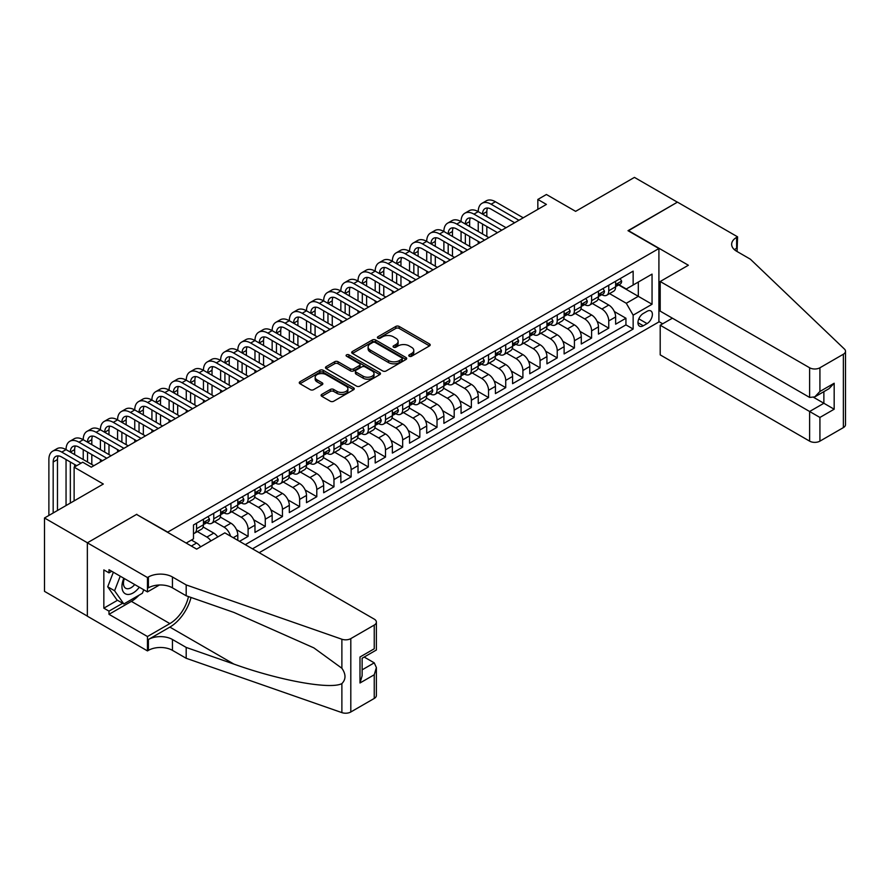 <?xml version="1.0" encoding="UTF-8"?>
<svg xmlns="http://www.w3.org/2000/svg" width="890" height="890" viewBox="0 0 890 890"><rect width="100%" height="100%" fill="white"/><g stroke="black" fill="none" stroke-linecap="round" stroke-linejoin="round"><path stroke-width="1.33" d="M409.244 356.245A1.669 0.968 0 0 0 411.603 356.245L429.514 345.899A2.381 1.379 0 0 0 430.215 344.931A2.381 1.379 0 0 0 429.514 343.952L399.176 326.441A2.381 1.379 0 0 0 395.805 326.441L377.894 336.776A1.669 0.968 0 0 0 377.405 337.455A1.669 0.968 0 0 0 377.894 338.144A1.669 0.968 0 0 0 380.253 338.144L382.567 336.798A7.632 4.405 0 0 1 393.358 336.798L395.883 338.267A7.632 4.405 0 0 1 398.119 341.382A7.632 4.405 0 0 1 395.883 344.497L393.569 345.832A1.669 0.968 0 0 0 393.08 346.51A1.669 0.968 0 0 0 393.569 347.189A1.669 0.968 0 0 0 395.928 347.189L398.242 345.854A7.632 4.405 0 0 1 409.033 345.854L411.569 347.311A7.632 4.405 0 0 1 413.794 350.426A7.632 4.405 0 0 1 411.569 353.541L409.244 354.876A1.669 0.968 0 0 0 408.755 355.566A1.669 0.968 0 0 0 409.244 356.245L409.244 354.876M321.791 394.37A2.381 1.379 0 0 0 321.101 395.349A2.381 1.379 0 0 0 321.791 396.317L330.312 401.234A2.381 1.379 0 0 0 333.683 401.234L353.575 389.753A2.381 1.379 0 0 0 354.276 388.774A2.381 1.379 0 0 0 353.575 387.806L323.226 370.284A2.381 1.379 0 0 0 319.855 370.284L299.963 381.766A2.381 1.379 0 0 0 299.262 382.745A2.381 1.379 0 0 0 299.963 383.712L310.254 389.653A2.381 1.379 0 0 0 313.625 389.653L322.136 384.736A2.381 1.379 0 0 0 322.836 383.768A2.381 1.379 0 0 0 322.136 382.789L317.029 379.841A6.375 3.682 0 0 1 315.171 377.238A6.375 3.682 0 0 1 319.098 373.845A6.375 3.682 0 0 1 326.051 374.634L346.032 386.171A6.375 3.682 0 0 1 347.901 388.774A6.375 3.682 0 0 1 343.963 392.178A6.375 3.682 0 0 1 337.01 391.378L333.683 389.453A2.381 1.379 0 0 0 330.312 389.453L321.791 394.37L321.791 396.317M136.815 514.565L167.732 532.12L658.912 248.533L627.995 230.688L677.379 202.175L634.437 177.388L575.619 211.353L546.416 194.498L537.838 199.449L546.416 204.411L91.303 467.172L82.714 462.21L74.126 467.172L74.126 500.881M136.815 514.264L87.431 542.778L44.5 517.991L103.318 484.026L74.126 467.172M382.733 370.963A2.381 1.379 0 0 0 386.104 370.963L405.996 359.482A2.381 1.379 0 0 0 406.697 358.503A2.381 1.379 0 0 0 405.996 357.535L375.658 340.013A2.381 1.379 0 0 0 372.287 340.013L352.396 351.494A2.381 1.379 0 0 0 351.695 352.473A2.381 1.379 0 0 0 352.396 353.441L382.733 370.963M347.245 356.601A1.669 0.968 0 0 1 348.936 356.846L348.936 354.854L379.785 372.665A2.381 1.379 0 0 1 380.486 373.644A2.381 1.379 0 0 1 379.785 374.612L359.894 386.104A2.381 1.379 0 0 1 356.523 386.104L326.174 368.582L334.696 363.699L334.696 361.718L326.174 366.636A2.381 1.379 0 0 0 325.484 367.603A2.381 1.379 0 0 0 326.174 368.582L326.174 366.636M334.696 363.699A2.381 1.379 0 0 1 338.067 363.699L338.067 361.718A2.381 1.379 0 0 0 334.696 361.718M338.067 361.718L350.371 368.827A2.381 1.379 0 0 0 353.742 368.827L359.393 365.568A2.381 1.379 0 0 0 360.083 364.589A2.381 1.379 0 0 0 359.393 363.621L346.577 356.223A1.669 0.968 0 0 1 346.088 355.544A1.669 0.968 0 0 1 347.122 354.643A1.669 0.968 0 0 1 348.936 354.854M87.353 616.102L44.5 591.361L44.5 517.991M239.51 541.343L248.099 536.381L236.484 529.672M231.712 511.75L241.235 517.246A9.712 5.607 60 0 1 248.099 529.138L254.974 525.178L254.974 532.42L265.276 526.468L253.661 519.76M248.889 501.838L258.411 507.333A9.712 5.607 60 0 1 265.276 519.226L272.151 515.266L272.151 522.497L282.453 516.545L270.838 509.848M266.065 491.914L275.577 497.41A9.712 5.607 60 0 1 282.453 509.314L289.317 505.342L289.317 512.584L299.63 506.632L288.015 499.924M283.231 482.002L292.754 487.498A9.712 5.607 60 0 1 299.63 499.401L306.494 495.43L306.494 502.672L316.796 496.72L305.181 490.012M300.408 472.089L309.931 477.585A9.712 5.607 60 0 1 316.796 489.478L323.671 485.517L323.671 492.749L333.973 486.808L322.358 480.099M317.585 462.166L327.108 467.662A9.712 5.607 60 0 1 333.973 479.565L340.848 475.594L340.848 482.836L351.149 476.884L339.535 470.187M334.762 452.253L344.274 457.749A9.712 5.607 60 0 1 351.149 469.653L358.014 465.681L358.014 472.924L368.327 466.972L356.712 460.264M351.928 442.341L361.451 447.837A9.712 5.607 60 0 1 368.327 459.73L375.191 455.769L375.191 463.011L385.492 457.06L373.878 450.351M369.105 432.429L378.628 437.925A9.712 5.607 60 0 1 385.492 449.817L392.368 445.857L392.368 453.088L402.669 447.136L391.055 440.439M386.282 422.505L395.805 428.001A9.712 5.607 60 0 1 402.669 439.905L409.545 435.933L409.545 443.176L419.846 437.224L408.232 430.515M403.459 412.593L412.971 418.089A9.712 5.607 60 0 1 419.846 429.992L426.711 426.021L426.711 433.263L437.023 427.311L425.409 420.603M420.625 402.68L430.148 408.176A9.712 5.607 60 0 1 437.023 420.069L443.888 416.108L443.888 423.34L454.189 417.399L442.575 410.691M437.802 392.757L447.325 398.253A9.712 5.607 60 0 1 454.189 410.157L461.065 406.185L461.065 413.427L471.366 407.475L459.752 400.778M454.979 382.845L464.502 388.34A9.712 5.607 60 0 1 471.366 400.244L478.242 396.272L478.242 403.515L488.543 397.563L476.929 390.855M472.156 372.932L481.668 378.428A9.712 5.607 60 0 1 488.543 390.321L495.418 386.36L495.418 393.603L505.72 387.651L494.106 380.942M489.333 363.02L498.845 368.516A9.712 5.607 60 0 1 505.72 380.408L512.584 376.448L512.584 383.679L522.897 377.738L511.272 371.03M506.499 353.096L516.022 358.592A9.712 5.607 60 0 1 522.897 370.496L529.761 366.524L529.761 373.767L540.063 367.815L528.449 361.106M523.676 343.184L533.199 348.68A9.712 5.607 60 0 1 540.063 360.584L546.938 356.612L546.938 363.854L557.24 357.902L545.626 351.194M540.853 333.272L550.376 338.767A9.712 5.607 60 0 1 557.24 350.66L564.115 346.7L564.115 353.931L574.417 347.99L562.803 341.282M558.03 323.348L567.542 328.844A9.712 5.607 60 0 1 574.417 340.748L581.281 336.776L581.281 344.018L591.594 338.067L579.98 331.369M575.196 313.436L584.719 318.932A9.712 5.607 60 0 1 591.594 330.835L598.458 326.864L598.458 334.106L608.76 328.154L608.76 320.912A9.712 5.607 -120 0 0 601.896 309.019L592.373 303.523M597.145 321.446L608.76 328.154M200.606 546.849A9.712 5.607 -120 0 0 196.579 543.022L191.428 540.052M217.772 536.937A9.712 5.607 -120 0 0 213.756 533.11L203.131 526.98M210.908 540.898A9.712 5.607 60 0 0 206.881 537.071L197.369 531.575M237.797 540.341L237.797 535.09A9.712 5.607 -120 0 0 230.933 523.198L220.308 517.057M230.521 536.147A9.712 5.607 60 0 0 224.058 527.158L214.535 521.662M254.974 525.178A9.712 5.607 -120 0 0 248.099 513.274L237.485 507.144M272.151 515.266A9.712 5.607 -120 0 0 265.276 503.362L254.651 497.232M289.317 505.342A9.712 5.607 -120 0 0 282.453 493.449L271.828 487.32M306.494 495.43A9.712 5.607 -120 0 0 299.63 483.526L289.005 477.396M323.671 485.517A9.712 5.607 -120 0 0 316.796 473.614L306.182 467.484M340.848 475.594A9.712 5.607 -120 0 0 333.973 463.701L323.348 457.571M358.014 465.681A9.712 5.607 -120 0 0 351.149 453.789L340.525 447.648M375.191 455.769A9.712 5.607 -120 0 0 368.327 443.865L357.702 437.735M392.368 445.857A9.712 5.607 -120 0 0 385.492 433.953L374.879 427.823M409.545 435.933A9.712 5.607 -120 0 0 402.669 424.041L392.045 417.911M426.711 426.021A9.712 5.607 -120 0 0 419.846 414.117L409.222 407.987M443.888 416.108A9.712 5.607 -120 0 0 437.023 404.205L426.399 398.075M461.065 406.185A9.712 5.607 -120 0 0 454.189 394.292L443.576 388.162M478.242 396.272A9.712 5.607 -120 0 0 471.366 384.38L460.753 378.239M495.418 386.36A9.712 5.607 -120 0 0 488.543 374.456L477.919 368.327M512.584 376.448A9.712 5.607 -120 0 0 505.72 364.544L495.096 358.414M529.761 366.524A9.712 5.607 -120 0 0 522.897 354.632L512.273 348.502M546.938 356.612A9.712 5.607 -120 0 0 540.063 344.719L529.45 338.578M564.115 346.7A9.712 5.607 -120 0 0 557.24 334.796L546.616 328.666M581.281 336.776A9.712 5.607 -120 0 0 574.417 324.883L563.793 318.753M598.458 326.864A9.712 5.607 -120 0 0 591.594 314.971L580.97 308.83M647.063 311.3L643.281 313.48A7.532 4.35 120 0 0 638.364 320.111A7.532 4.35 120 0 0 639.521 326.152A7.532 4.35 120 0 0 643.281 325.773L647.063 323.593A7.532 4.35 120 0 0 651.981 316.962A7.532 4.35 120 0 0 650.824 310.922A7.532 4.35 120 0 0 647.063 311.3M259.179 552.69L658.912 321.913L658.912 248.533M252.482 548.83L633.146 329.044L633.146 315.16L626.282 303.268L609.55 293.611M186.188 543.078L193.486 538.862L193.486 524.978L633.146 271.139L633.146 285.022L652.047 274.12L652.047 304.258L633.146 315.16M206.792 522.741L206.881 522.797A9.712 5.607 60 0 0 211.742 523.276L218.606 519.315A9.712 5.607 -120 0 0 220.62 514.865L220.62 509.314M223.969 512.829L224.058 512.885A9.712 5.607 60 0 0 228.919 513.363L235.783 509.392A9.712 5.607 -120 0 0 237.797 504.953L237.797 499.39M241.145 502.917L241.235 502.961A9.712 5.607 60 0 0 246.085 503.451L252.96 499.479A9.712 5.607 -120 0 0 254.974 495.029L254.974 489.478M258.311 492.993L258.411 493.049A9.712 5.607 60 0 0 263.262 493.527L270.137 489.567A9.712 5.607 -120 0 0 272.151 485.117L272.151 479.565M275.488 483.081L275.577 483.137A9.712 5.607 60 0 0 280.439 483.615L287.303 479.654A9.712 5.607 -120 0 0 289.317 475.204L289.317 469.653M292.665 473.168L292.754 473.224A9.712 5.607 60 0 0 297.616 473.703L304.48 469.731A9.712 5.607 -120 0 0 306.494 465.281L306.494 459.73M309.842 463.256L309.931 463.301A9.712 5.607 60 0 0 314.793 463.779L321.657 459.819A9.712 5.607 -120 0 0 323.671 455.368L323.671 449.817M327.019 453.333L327.108 453.388A9.712 5.607 60 0 0 331.959 453.867L338.834 449.906A9.712 5.607 -120 0 0 340.848 445.456L340.848 439.905M344.185 443.42L344.274 443.476A9.712 5.607 60 0 0 349.136 443.954L356.011 439.983A9.712 5.607 -120 0 0 358.014 435.544L358.014 429.992M361.362 433.508L361.451 433.552A9.712 5.607 60 0 0 366.313 434.042L373.177 430.07A9.712 5.607 -120 0 0 375.191 425.62L375.191 420.069M378.539 423.584L378.628 423.64A9.712 5.607 60 0 0 383.49 424.118L390.354 420.158A9.712 5.607 -120 0 0 392.368 415.708L392.368 410.157M395.716 413.672L395.805 413.728A9.712 5.607 60 0 0 400.656 414.206L407.531 410.245A9.712 5.607 -120 0 0 409.545 405.796L409.545 400.244M412.882 403.76L412.971 403.815A9.712 5.607 60 0 0 417.833 404.294L424.708 400.322A9.712 5.607 -120 0 0 426.711 395.883L426.711 390.321M430.059 393.847L430.148 393.892A9.712 5.607 60 0 0 435.01 394.381L441.874 390.41A9.712 5.607 -120 0 0 443.888 385.96L443.888 380.408M447.236 383.924L447.325 383.979A9.712 5.607 60 0 0 452.187 384.458L459.051 380.497A9.712 5.607 -120 0 0 461.065 376.047L461.065 370.496M464.413 374.011L464.502 374.067A9.712 5.607 60 0 0 469.353 374.545L476.228 370.574A9.712 5.607 -120 0 0 478.242 366.135L478.242 360.584M481.579 364.099L481.668 364.144A9.712 5.607 60 0 0 486.53 364.633L493.405 360.661A9.712 5.607 -120 0 0 495.418 356.211L495.418 350.66M498.756 354.176L498.845 354.231A9.712 5.607 60 0 0 503.707 354.709L510.571 350.749A9.712 5.607 -120 0 0 512.584 346.299L512.584 340.748M515.933 344.263L516.022 344.319A9.712 5.607 60 0 0 520.884 344.797L527.748 340.837A9.712 5.607 -120 0 0 529.761 336.387L529.761 330.835M533.11 334.351L533.199 334.406A9.712 5.607 60 0 0 538.049 334.885L544.925 330.913A9.712 5.607 -120 0 0 546.938 326.474L546.938 320.912M550.276 324.438L550.376 324.483A9.712 5.607 60 0 0 555.226 324.972L562.102 321.001A9.712 5.607 -120 0 0 564.115 316.551L564.115 310.999M567.453 314.515L567.542 314.57A9.712 5.607 60 0 0 572.404 315.049L579.268 311.088A9.712 5.607 -120 0 0 581.281 306.638L581.281 301.087M584.63 304.603L584.719 304.658A9.712 5.607 60 0 0 589.581 305.136L596.445 301.165A9.712 5.607 -120 0 0 598.458 296.726L598.458 291.175M245.273 544.658L625.937 324.883L625.937 318.242L615.635 324.194L615.635 316.951A9.712 5.607 -120 0 0 608.76 305.048L598.147 298.918M601.807 294.69L601.896 294.735A9.712 5.607 -120 0 0 606.746 295.224A9.712 5.607 -120 0 0 608.76 290.774L608.76 285.223M606.746 295.224L613.622 291.252A9.712 5.607 -120 0 0 615.635 286.803L615.635 281.251M196.579 523.198L196.579 528.749A9.712 5.607 60 0 1 194.565 533.188A9.712 5.607 60 0 1 193.486 533.588M194.565 533.188L201.44 529.227A9.712 5.607 -120 0 0 203.454 524.777L203.454 519.226M213.756 513.274L213.756 518.826A9.712 5.607 60 0 1 211.742 523.276M230.933 503.362L230.933 508.913A9.712 5.607 60 0 1 228.919 513.363M248.099 493.449L248.099 499.001A9.712 5.607 60 0 1 246.085 503.451M265.276 483.526L265.276 489.088A9.712 5.607 60 0 1 263.262 493.527M282.453 473.614L282.453 479.165A9.712 5.607 60 0 1 280.439 483.615M299.63 463.701L299.63 469.253A9.712 5.607 60 0 1 297.616 473.703M316.796 453.789L316.796 459.34A9.712 5.607 60 0 1 314.793 463.779M333.973 443.865L333.973 449.417A9.712 5.607 60 0 1 331.959 453.867M351.149 433.953L351.149 439.504A9.712 5.607 60 0 1 349.136 443.954M368.327 424.041L368.327 429.592A9.712 5.607 60 0 1 366.313 434.042M385.492 414.117L385.492 419.68A9.712 5.607 60 0 1 383.49 424.118M402.669 404.205L402.669 409.756A9.712 5.607 60 0 1 400.656 414.206M419.846 394.292L419.846 399.844A9.712 5.607 60 0 1 417.833 404.294M437.023 384.38L437.023 389.931A9.712 5.607 60 0 1 435.01 394.381M454.189 374.456L454.189 380.008A9.712 5.607 60 0 1 452.187 384.458M471.366 364.544L471.366 370.095A9.712 5.607 60 0 1 469.353 374.545M488.543 354.632L488.543 360.183A9.712 5.607 60 0 1 486.53 364.633M505.72 344.708L505.72 350.271A9.712 5.607 60 0 1 503.707 354.709M522.897 334.796L522.897 340.347A9.712 5.607 60 0 1 520.884 344.797M540.063 324.883L540.063 330.435A9.712 5.607 60 0 1 538.049 334.885M557.24 314.971L557.24 320.522A9.712 5.607 60 0 1 555.226 324.972M574.417 305.048L574.417 310.599A9.712 5.607 60 0 1 572.404 315.049M591.594 295.135L591.594 300.686A9.712 5.607 60 0 1 589.581 305.136M591.594 330.835L591.594 338.067M574.417 340.748L574.417 347.99M557.24 350.66L557.24 357.902M540.063 360.584L540.063 367.815M522.897 370.496L522.897 377.738M505.72 380.408L505.72 387.651M488.543 390.321L488.543 397.563M471.366 400.244L471.366 407.475M454.189 410.157L454.189 417.399M437.023 420.069L437.023 427.311M419.846 429.992L419.846 437.224M402.669 439.905L402.669 447.136M385.492 449.817L385.492 457.06M368.327 459.73L368.327 466.972M351.149 469.653L351.149 476.884M333.973 479.565L333.973 486.808M316.796 489.478L316.796 496.72M299.63 499.401L299.63 506.632M282.453 509.314L282.453 516.545M265.276 519.226L265.276 526.468M248.099 529.138L248.099 536.381M626.282 303.268L638.308 296.326L638.308 282.052L652.047 274.12M618.639 284.967L652.047 304.258M618.984 284.767L626.282 288.983L633.146 285.022M537.838 199.449L537.838 209.361M614.323 311.533L625.937 318.242M625.937 324.883L633.146 329.044M409.912 356.478L411.569 355.522A7.632 4.405 0 0 0 413.794 352.407L413.794 350.426M398.119 341.382L398.119 343.362A7.632 4.405 0 0 1 395.883 346.477L394.237 347.423M429.481 345.921L399.176 328.421A2.381 1.379 0 0 0 395.805 328.421L378.561 338.378M405.974 359.493L375.658 341.994A2.381 1.379 0 0 0 372.287 341.994L352.429 353.464M401.791 359.193A1.669 0.968 0 0 0 402.28 358.503A1.669 0.968 0 0 0 401.791 357.825L375.146 342.45A1.669 0.968 0 0 0 372.788 342.45L370.351 343.863A7.632 4.405 0 0 0 368.115 346.978A7.632 4.405 0 0 0 370.351 350.093L388.552 360.595A7.632 4.405 0 0 0 399.343 360.595L401.791 359.193L401.791 361.173A1.669 0.968 0 0 0 402.28 360.495L402.28 358.503M368.115 346.978L368.115 348.958A7.632 4.405 0 0 0 370.351 352.073L370.351 350.093M401.791 361.173L399.343 362.586A7.632 4.405 0 0 1 388.552 362.586L370.351 352.073M338.067 363.699L350.371 370.807A2.381 1.379 0 0 0 353.742 370.807L359.393 367.548A2.381 1.379 0 0 0 360.083 366.569L360.083 364.589M348.936 356.846L379.752 374.634M363.142 376.192A6.375 3.682 0 0 0 370.095 376.993A6.375 3.682 0 0 0 374.022 373.589A6.375 3.682 0 0 0 372.154 370.985L365.123 366.925A2.381 1.379 0 0 0 361.752 366.925L356.1 370.184A2.381 1.379 0 0 0 355.399 371.163A2.381 1.379 0 0 0 356.1 372.131L363.142 376.192L363.142 378.183A6.375 3.682 0 0 0 370.095 378.973A6.375 3.682 0 0 0 374.022 375.58L374.022 373.589M355.399 371.163L355.399 373.144A2.381 1.379 0 0 0 356.1 374.111L356.1 372.131M363.142 378.183L356.1 374.111M347.901 388.774L347.901 390.755A6.375 3.682 0 0 1 343.963 394.159A6.375 3.682 0 0 1 337.01 393.358L333.683 391.444A2.381 1.379 0 0 0 330.312 391.444L321.824 396.339M315.171 377.238L315.171 379.229A6.375 3.682 0 0 0 317.029 381.832L317.029 379.841M322.136 382.789L322.136 384.736L317.029 381.832M353.575 387.806L353.575 389.753L323.226 372.265A2.381 1.379 0 0 0 319.855 372.265L299.997 383.735M620.185 278.626L621.643 281.151A6.441 3.716 60 0 1 620.308 283.999L617.048 285.89A6.441 3.716 -120 0 0 618.172 284.399L618.038 283.832M48.883 515.455L48.883 459.54A18.212 10.513 60 0 1 52.655 451.197L56.949 448.716A18.212 10.513 60 0 1 66.049 449.617A18.212 10.513 60 0 1 69.832 441.284L74.115 438.803A18.212 10.513 60 0 1 83.226 439.705A18.212 10.513 60 0 1 86.998 431.361L91.292 428.891A18.212 10.513 60 0 1 100.403 429.792A18.212 10.513 60 0 1 104.175 421.448L108.469 418.968A18.212 10.513 60 0 1 117.58 419.869A18.212 10.513 60 0 1 121.352 411.536L125.646 409.055A18.212 10.513 60 0 1 134.746 409.956A18.212 10.513 60 0 1 138.529 401.624L142.823 399.143A18.212 10.513 60 0 1 151.923 400.044A18.212 10.513 60 0 1 155.694 391.7L159.989 389.219A18.212 10.513 60 0 1 169.1 390.132A18.212 10.513 60 0 1 172.871 381.788L177.166 379.307A18.212 10.513 60 0 1 186.277 380.208A18.212 10.513 60 0 1 190.048 371.875L194.343 369.395A18.212 10.513 60 0 1 203.454 370.296A18.212 10.513 60 0 1 207.225 361.952L211.52 359.482A18.212 10.513 60 0 1 220.62 360.383A18.212 10.513 60 0 1 224.391 352.04L228.686 349.559A18.212 10.513 60 0 1 237.797 350.46A18.212 10.513 60 0 1 241.568 342.127L245.863 339.646A18.212 10.513 60 0 1 254.974 340.547A18.212 10.513 60 0 1 258.745 332.215L263.04 329.734A18.212 10.513 60 0 1 272.151 330.635A18.212 10.513 60 0 1 275.922 322.291L280.216 319.81A18.212 10.513 60 0 1 289.317 320.723A18.212 10.513 60 0 1 293.088 312.379L297.382 309.898A18.212 10.513 60 0 1 306.494 310.799A18.212 10.513 60 0 1 310.265 302.466L314.559 299.986A18.212 10.513 60 0 1 323.671 300.887A18.212 10.513 60 0 1 327.442 292.543L331.736 290.073A18.212 10.513 60 0 1 340.848 290.974A18.212 10.513 60 0 1 344.619 282.631L348.913 280.15A18.212 10.513 60 0 1 358.014 281.051A18.212 10.513 60 0 1 361.796 272.718L366.079 270.237A18.212 10.513 60 0 1 375.191 271.139A18.212 10.513 60 0 1 378.962 262.806L383.256 260.325A18.212 10.513 60 0 1 392.368 261.226A18.212 10.513 60 0 1 396.139 252.882L400.433 250.402A18.212 10.513 60 0 1 409.545 251.314A18.212 10.513 60 0 1 413.316 242.97L417.61 240.489A18.212 10.513 60 0 1 426.711 241.39A18.212 10.513 60 0 1 430.493 233.058L434.787 230.577A18.212 10.513 60 0 1 443.888 231.478A18.212 10.513 60 0 1 447.659 223.134L451.953 220.664A18.212 10.513 60 0 1 461.065 221.566A18.212 10.513 60 0 1 464.836 213.222L469.13 210.741A18.212 10.513 60 0 1 478.242 211.642A18.212 10.513 60 0 1 482.013 203.309L486.307 200.829A18.212 10.513 60 0 1 495.418 201.73L523.231 217.794M482.013 203.309A18.212 10.513 60 0 1 491.124 204.211L518.937 220.275M615.847 286.191L615.869 286.191A6.441 3.716 -120 0 0 617.048 285.89M617.337 283.921L618.172 284.399C617.76 283.432 617.082 283.832 616.114 285.59A6.441 3.716 60 0 1 615.635 286.513M514.654 222.756L491.124 209.172A12.149 7.009 -120 0 0 485.05 208.571A12.149 7.009 -120 0 0 482.536 214.123L486.83 211.642L486.83 216.604M487.587 208.004A12.149 7.009 -120 0 0 486.83 211.642M482.536 224.046L482.536 233.959M486.83 226.516L486.83 236.44M478.242 243.771L478.242 241.39M478.242 231.478L478.242 221.566M123.832 578.266A15.786 9.111 120 0 0 127.537 594.442A15.786 9.111 120 0 0 139.318 587.2M124.366 578.578A10.814 6.241 120 0 0 125.679 588.245A10.814 6.241 120 0 0 127.27 588.735A10.814 6.241 120 0 0 134.724 584.552M143.746 589.759L142.389 593.252L123.843 603.954L116.979 599.982L107.712 586.799L113.364 572.226M123.843 603.954L114.576 590.76L120.228 576.186M107.712 586.799L114.576 590.76M672.395 318.186L660.202 325.228L660.202 354.876L809.622 441.14L809.622 411.492L823.873 403.27L823.873 391.645M660.202 325.228L819.924 417.443L819.924 441.14L843.364 427.612L843.364 354.231A7.287 4.205 0 0 0 845.5 351.261A7.287 4.205 0 0 0 844.454 349.08L750.37 259.19L736.631 251.258A16.999 9.812 180 0 1 731.647 244.316A16.999 9.812 180 0 1 736.631 237.374L737.576 236.829L677.457 202.13L628.262 230.833M628.262 230.532L688.37 265.242L660.202 281.507L809.622 367.77A7.287 4.205 0 0 0 819.924 367.77L843.364 354.231M737.576 236.829L737.053 251.503M658.912 321.613L662.694 323.793M660.202 281.507L660.202 311.144L809.622 397.418L809.622 367.77M845.5 351.261L845.5 424.63A7.287 4.205 180 0 1 843.364 427.612M819.924 441.14A7.287 4.205 180 0 1 809.622 441.14M734.484 249.745A16.999 9.812 180 0 1 736.631 248.232L736.631 237.374M813.738 397.418L834.175 409.211L819.924 417.443M819.924 367.77L819.924 391.466L814.773 396.907L809.622 397.418M819.924 391.466L834.175 383.234L829.024 388.674L814.773 396.907M224.836 532.865L374.245 619.129A7.287 4.205 -0 0 1 376.381 622.099A7.287 4.205 -0 0 1 374.245 625.069L350.805 638.608L350.805 711.989A7.287 4.205 180 0 1 341.882 712.612L186.188 658.289L172.449 650.356A16.999 9.812 -0 0 0 148.407 650.356L147.462 650.902L87.353 616.203L87.353 542.822L136.559 514.42L196.668 549.119L224.836 532.865M186.188 658.289L186.188 647.431L233.925 664.096C279.56 680.539 330.535 689.75 341.882 683.598C346.021 679.359 346.021 674.242 341.882 668.256L313.87 647.887L233.925 612.431L186.188 595.777L172.449 587.845A16.999 9.812 -0 0 0 148.407 587.845L148.407 576.987L147.462 577.532L87.353 542.822M186.188 595.777L186.188 584.919L172.449 576.987A16.999 9.812 -0 0 0 148.407 576.987M233.925 664.096L169.868 627.105L148.407 639.498A16.999 9.812 -0 0 1 172.449 639.498L186.188 647.431M374.245 698.45L374.245 674.754L376.381 667.567L376.381 695.479A7.287 4.205 180 0 1 374.245 698.45L350.805 711.989M341.882 668.256L341.882 639.231L186.188 584.919M138.974 595.221A27.323 15.775 -60 0 1 131.397 601.373L108.992 614.323L108.992 611.141L122.642 603.264M111.74 571.28L108.992 572.871L103.841 569.9L103.841 608.17L108.992 611.141M108.992 572.871L108.992 569.7L147.462 591.906L147.462 577.532M147.462 650.902L147.462 636.528L169.868 623.59A27.323 15.775 120 0 0 188.469 596.567M108.992 614.323L147.462 636.528M364.188 657.043L374.245 662.85L376.381 667.567M169.868 627.105A31.64 18.267 120 0 0 191.027 597.468M159.455 584.986L147.462 591.906M341.882 639.231A7.287 4.205 -0 0 0 350.805 638.608M103.841 608.17L117.491 600.283M374.245 674.754L359.994 682.986L362.13 675.799L362.13 658.233L376.381 650L376.381 622.099M359.994 682.986L359.994 656.998C362.775 658.611 362.775 658.611 359.994 656.998L374.245 648.777C377.026 650.379 377.026 650.379 374.245 648.777L374.245 625.069M603.008 288.538L604.466 291.075A6.441 3.716 60 0 1 603.142 293.923L599.871 295.803A6.441 3.716 -120 0 0 600.995 294.323L600.861 293.745M464.836 213.222A18.212 10.513 60 0 1 473.947 214.123L478.242 211.642L506.065 227.707M473.947 214.123L501.771 230.187M598.67 296.103L598.703 296.103A6.441 3.716 -120 0 0 599.871 295.803M600.16 293.845L600.995 294.323C600.594 293.355 599.904 293.745 598.937 295.513A6.441 3.716 60 0 1 598.458 296.426M497.477 232.668L473.947 219.085A12.149 7.009 -120 0 0 467.873 218.484A12.149 7.009 -120 0 0 465.359 224.046L469.653 221.566L469.653 226.516M470.409 217.917A12.149 7.009 -120 0 0 469.653 221.566M465.359 233.959L465.359 243.871M469.653 236.44L469.653 246.352M461.065 253.683L461.065 251.314M461.065 241.39L461.065 231.478M585.831 298.462L587.3 300.987A6.441 3.716 60 0 1 585.965 303.835L582.705 305.715A6.441 3.716 -120 0 0 583.818 304.235L583.684 303.668M447.659 223.134A18.212 10.513 60 0 1 456.77 224.046L461.065 221.566L488.888 237.63M456.77 224.046L484.594 240.1M581.504 306.015L581.526 306.015A6.441 3.716 -120 0 0 582.705 305.715M582.995 303.757L583.818 304.235C583.417 303.268 582.727 303.657 581.76 305.426A6.441 3.716 60 0 1 581.281 306.338M480.3 242.581L456.77 228.997A12.149 7.009 -120 0 0 450.696 228.396A12.149 7.009 -120 0 0 448.182 233.959L452.476 231.478L452.476 236.44M453.233 227.84A12.149 7.009 -120 0 0 452.476 231.478M448.182 243.871L448.182 253.784M452.476 246.352L452.476 256.264M443.888 263.607L443.888 261.226M443.888 251.314L443.888 241.39M568.666 308.374L570.123 310.899A6.441 3.716 60 0 1 568.788 313.747L565.528 315.627A6.441 3.716 -120 0 0 566.641 314.148L566.507 313.58M430.493 233.058A18.212 10.513 60 0 1 439.593 233.959L443.888 231.478L471.711 247.542M439.593 233.959L467.417 250.023M564.327 315.939L564.349 315.939A6.441 3.716 -120 0 0 565.528 315.627M565.817 313.669L566.641 314.148C566.24 313.18 565.551 313.58 564.583 315.338A6.441 3.716 60 0 1 564.115 316.261M463.123 252.504L439.593 238.909A12.149 7.009 -120 0 0 433.519 238.309A12.149 7.009 -120 0 0 431.005 243.871L435.299 241.39L435.299 246.352M436.067 237.752A12.149 7.009 -120 0 0 435.299 241.39M431.005 253.784L431.005 263.707M435.299 256.264L435.299 266.188M426.711 273.519L426.711 271.139M426.711 261.226L426.711 251.314M551.489 318.286L552.946 320.812A6.441 3.716 60 0 1 551.611 323.66L548.351 325.551A6.441 3.716 -120 0 0 549.475 324.071L549.341 323.493M413.316 242.97A18.212 10.513 60 0 1 422.427 243.871L426.711 241.39L454.534 257.455M422.427 243.871L450.24 259.936M547.15 325.851L547.172 325.851A6.441 3.716 -120 0 0 548.351 325.551M548.641 323.582L549.475 324.071C549.063 323.092 548.385 323.493 547.406 325.251A6.441 3.716 60 0 1 546.938 326.174M445.946 262.416L422.427 248.833A12.149 7.009 -120 0 0 416.353 248.232A12.149 7.009 -120 0 0 413.839 253.784L418.133 251.314L418.133 256.264M418.89 247.665A12.149 7.009 -120 0 0 418.133 251.314M413.839 263.707L413.839 273.619M418.133 266.188L418.133 276.1M409.545 283.432L409.545 281.051M409.545 271.139L409.545 261.226M534.312 328.199L535.769 330.735A6.441 3.716 60 0 1 534.445 333.583L531.174 335.463A6.441 3.716 -120 0 0 532.298 333.984L532.164 333.405M396.139 252.882A18.212 10.513 60 0 1 405.25 253.784L409.545 251.314L437.368 267.367M405.25 253.784L433.074 269.848M529.973 335.764L530.006 335.764A6.441 3.716 -120 0 0 531.174 335.463M531.464 333.505L532.298 333.984C531.897 333.016 531.208 333.405 530.24 335.174A6.441 3.716 60 0 1 529.761 336.086M428.78 272.329L405.25 258.745A12.149 7.009 -120 0 0 399.176 258.144A12.149 7.009 -120 0 0 396.662 263.707L400.956 261.226L400.956 266.188M401.713 257.588A12.149 7.009 -120 0 0 400.956 261.226M396.662 273.619L396.662 283.532M400.956 276.1L400.956 286.013M392.368 293.355L392.368 290.974M392.368 281.051L392.368 271.139M517.135 338.122L518.603 340.647A6.441 3.716 60 0 1 517.268 343.495L513.997 345.376A6.441 3.716 -120 0 0 515.121 343.896L514.987 343.329M378.962 262.806A18.212 10.513 60 0 1 388.073 263.707L392.368 261.226L420.191 277.291M388.073 263.707L415.897 279.772M512.807 345.676L512.829 345.676A6.441 3.716 -120 0 0 513.997 345.376M514.287 343.418L515.121 343.896C514.72 342.928 514.031 343.329 513.063 345.086A6.441 3.716 60 0 1 512.584 345.999M411.603 282.241L388.073 268.658A12.149 7.009 -120 0 0 381.999 268.057A12.149 7.009 -120 0 0 379.485 273.619L383.779 271.139L383.779 276.1M384.536 267.501A12.149 7.009 -120 0 0 383.779 271.139M379.485 283.532L379.485 293.455M383.779 286.013L383.779 295.925M375.191 303.268L375.191 300.887M375.191 290.974L375.191 281.051M499.969 348.034L501.426 350.56A6.441 3.716 60 0 1 500.091 353.408L496.831 355.299A6.441 3.716 -120 0 0 497.944 353.808L497.81 353.241M361.796 272.718A18.212 10.513 60 0 1 370.896 273.619L375.191 271.139L403.014 287.203M370.896 273.619L398.72 289.684M495.63 355.599L495.652 355.599A6.441 3.716 -120 0 0 496.831 355.299M497.121 353.33L497.944 353.808C497.543 352.841 496.854 353.241 495.886 354.999A6.441 3.716 60 0 1 495.418 355.922M394.426 292.165L370.896 278.581A12.149 7.009 -120 0 0 364.822 277.98A12.149 7.009 -120 0 0 362.308 283.532L366.602 281.051L366.602 286.013M367.37 277.413A12.149 7.009 -120 0 0 366.602 281.051M362.308 293.455L362.308 303.368M366.602 295.925L366.602 305.849M358.014 313.18L358.014 310.799M358.014 300.887L358.014 290.974M482.792 357.947L484.249 360.483A6.441 3.716 60 0 1 482.914 363.331L479.654 365.212A6.441 3.716 -120 0 0 480.778 363.732L480.633 363.153M344.619 282.631A18.212 10.513 60 0 1 353.719 283.532L358.014 281.051L385.837 297.115M353.719 283.532L381.543 299.596M478.453 365.512L478.475 365.512A6.441 3.716 -120 0 0 479.654 365.212M479.944 363.253L480.778 363.732C480.366 362.753 479.688 363.153 478.709 364.922A6.441 3.716 60 0 1 478.242 365.834M377.249 302.077L353.719 288.493A12.149 7.009 -120 0 0 347.656 287.893A12.149 7.009 -120 0 0 345.142 293.455L349.436 290.974L349.436 295.925M350.193 287.325A12.149 7.009 -120 0 0 349.436 290.974M345.142 303.368L345.142 313.28M349.436 305.849L349.436 315.761M340.848 323.092L340.848 320.723M340.848 310.799L340.848 300.887M465.615 367.87L467.072 370.396A6.441 3.716 60 0 1 465.737 373.244L462.477 375.124A6.441 3.716 -120 0 0 463.601 373.644L463.468 373.077M327.442 292.543A18.212 10.513 60 0 1 336.553 293.455L340.848 290.974L368.671 307.039M336.553 293.455L364.377 309.509M461.276 375.424L461.309 375.424A6.441 3.716 -120 0 0 462.477 375.124M462.767 373.166L463.601 373.644C463.201 372.676 462.511 373.066 461.543 374.835A6.441 3.716 60 0 1 461.065 375.747M360.083 311.99L336.553 298.406A12.149 7.009 -120 0 0 330.479 297.805A12.149 7.009 -120 0 0 327.965 303.368L332.259 300.887L332.259 305.849M333.016 297.249A12.149 7.009 -120 0 0 332.259 300.887M327.965 313.28L327.965 323.192M332.259 315.761L332.259 325.673M323.671 333.016L323.671 330.635M323.671 320.723L323.671 310.799M448.438 377.783L449.895 380.308A6.441 3.716 60 0 1 448.571 383.156L445.3 385.036A6.441 3.716 -120 0 0 446.424 383.557L446.291 382.989M310.265 302.466A18.212 10.513 60 0 1 319.377 303.368L323.671 300.887L351.494 316.951M319.377 303.368L347.2 319.432M444.11 385.348L444.132 385.348A6.441 3.716 -120 0 0 445.3 385.036M445.59 383.078L446.424 383.557C446.024 382.589 445.334 382.989 444.366 384.747A6.441 3.716 60 0 1 443.888 385.659M342.906 321.913L319.377 308.318A12.149 7.009 -120 0 0 313.302 307.718A12.149 7.009 -120 0 0 310.788 313.28L315.082 310.799L315.082 315.761M315.839 307.161A12.149 7.009 -120 0 0 315.082 310.799M310.788 323.192L310.788 333.116M315.082 325.673L315.082 335.586M306.494 342.928L306.494 340.547M306.494 330.635L306.494 320.723M431.272 387.695L432.729 390.221A6.441 3.716 60 0 1 431.394 393.069L428.135 394.96A6.441 3.716 -120 0 0 429.247 393.469L429.114 392.902M293.088 312.379A18.212 10.513 60 0 1 302.2 313.28L306.494 310.799L334.317 326.864M302.2 313.28L330.023 329.345M426.933 395.26L426.955 395.26A6.441 3.716 -120 0 0 428.135 394.96M428.424 392.991L429.247 393.469C428.847 392.501 428.157 392.902 427.189 394.659A6.441 3.716 60 0 1 426.711 395.583M325.729 331.825L302.2 318.242A12.149 7.009 -120 0 0 296.125 317.641A12.149 7.009 -120 0 0 293.611 323.192L297.905 320.723L297.905 325.673M298.673 317.074A12.149 7.009 -120 0 0 297.905 320.723M293.611 333.116L293.611 343.028M297.905 335.586L297.905 345.509M289.317 352.841L289.317 350.46M289.317 340.547L289.317 330.635M414.095 397.608L415.552 400.144A6.441 3.716 60 0 1 414.217 402.992L410.957 404.872A6.441 3.716 -120 0 0 412.081 403.393L411.936 402.814M275.922 322.291A18.212 10.513 60 0 1 285.022 323.192L289.317 320.723L317.14 336.776M285.022 323.192L312.846 339.257M409.756 405.173L409.778 405.173A6.441 3.716 -120 0 0 410.957 404.872M411.247 402.914L412.081 403.393C411.67 402.425 410.98 402.814 410.012 404.583A6.441 3.716 60 0 1 409.545 405.495M308.552 341.738L285.022 328.154A12.149 7.009 -120 0 0 278.959 327.553A12.149 7.009 -120 0 0 276.445 333.116L280.728 330.635L280.728 335.586M281.496 326.997A12.149 7.009 -120 0 0 280.728 330.635M276.445 343.028L276.445 352.941M280.728 345.509L280.728 355.422M272.151 362.764L272.151 360.383M272.151 350.46L272.151 340.547M396.918 407.531L398.375 410.056A6.441 3.716 60 0 1 397.04 412.904L393.781 414.784A6.441 3.716 -120 0 0 394.904 413.305L394.771 412.738M258.745 332.215A18.212 10.513 60 0 1 267.857 333.116L272.151 330.635L299.963 346.7M267.857 333.116L295.68 349.18M392.579 415.085L392.612 415.085A6.441 3.716 -120 0 0 393.781 414.784M394.07 412.827L394.904 413.305C394.493 412.337 393.814 412.738 392.846 414.495A6.441 3.716 60 0 1 392.368 415.407M291.386 351.65L267.857 338.067A12.149 7.009 -120 0 0 261.782 337.466A12.149 7.009 -120 0 0 259.268 343.028L263.562 340.547L263.562 345.509M264.319 336.909A12.149 7.009 -120 0 0 263.562 340.547M259.268 352.941L259.268 362.864M263.562 355.422L263.562 365.334M254.974 372.676L254.974 370.296M254.974 360.383L254.974 350.46M379.741 417.443L381.198 419.969A6.441 3.716 60 0 1 379.874 422.817L376.603 424.708A6.441 3.716 -120 0 0 377.727 423.217L377.594 422.65M241.568 342.127A18.212 10.513 60 0 1 250.68 343.028L254.974 340.547L282.798 356.612M250.68 343.028L278.503 359.093M375.402 425.008L375.435 425.008A6.441 3.716 -120 0 0 376.603 424.708M376.893 422.739L377.727 423.217C377.327 422.249 376.637 422.65 375.669 424.408A6.441 3.716 60 0 1 375.191 425.331M274.209 361.574L250.68 347.99A12.149 7.009 -120 0 0 244.605 347.389A12.149 7.009 -120 0 0 242.091 352.941L246.385 350.46L246.385 355.422M247.142 346.822A12.149 7.009 -120 0 0 246.385 350.46M242.091 362.864L242.091 372.776M246.385 365.334L246.385 375.257M237.797 382.589L237.797 380.208M237.797 370.296L237.797 360.383M362.564 427.356L364.032 429.892A6.441 3.716 60 0 1 362.697 432.74L359.438 434.62A6.441 3.716 -120 0 0 360.55 433.141L360.417 432.562M224.391 352.04A18.212 10.513 60 0 1 233.503 352.941L237.797 350.46L265.62 366.524M233.503 352.941L261.326 369.005M358.236 434.921L358.258 434.921A6.441 3.716 -120 0 0 359.438 434.62M359.727 432.662L360.55 433.141C360.15 432.162 359.46 432.562 358.492 434.331A6.441 3.716 60 0 1 358.014 435.243M257.032 371.486L233.503 357.902A12.149 7.009 -120 0 0 227.428 357.302A12.149 7.009 -120 0 0 224.914 362.864L229.208 360.383L229.208 365.334M229.976 356.734A12.149 7.009 -120 0 0 229.208 360.383M224.914 372.776L224.914 382.689M229.208 375.257L229.208 385.17M220.62 392.501L220.62 390.132M220.62 380.208L220.62 370.296M345.398 437.279L346.855 439.805A6.441 3.716 60 0 1 345.52 442.653L342.261 444.533A6.441 3.716 -120 0 0 343.384 443.053L343.24 442.486M207.225 361.952A18.212 10.513 60 0 1 216.326 362.864L220.62 360.383L248.444 376.448M216.326 362.864L244.149 378.918M341.059 444.833L341.081 444.833A6.441 3.716 -120 0 0 342.261 444.533M342.55 442.575L343.384 443.053C342.973 442.085 342.283 442.475 341.315 444.243A6.441 3.716 60 0 1 340.848 445.156M239.855 381.398L216.326 367.815A12.149 7.009 -120 0 0 210.263 367.214A12.149 7.009 -120 0 0 207.737 372.776L212.031 370.296L212.031 375.257M212.799 366.658A12.149 7.009 -120 0 0 212.031 370.296M207.737 382.689L207.737 392.601M212.031 385.17L212.031 395.082M203.454 402.425L203.454 400.044M203.454 390.132L203.454 380.208M328.221 447.192L329.678 449.717A6.441 3.716 60 0 1 328.343 452.565L325.084 454.445A6.441 3.716 -120 0 0 326.207 452.966L326.074 452.398M190.048 371.875A18.212 10.513 60 0 1 199.16 372.776L203.454 370.296L231.267 386.36M199.16 372.776L226.972 388.841M323.882 454.757L323.916 454.757A6.441 3.716 -120 0 0 325.084 454.445M325.373 452.487L326.207 452.966C325.796 451.998 325.117 452.398 324.149 454.156A6.441 3.716 60 0 1 323.671 455.068M222.689 391.311L199.16 377.727A12.149 7.009 -120 0 0 193.085 377.126A12.149 7.009 -120 0 0 190.571 382.689L194.865 380.208L194.865 385.17M195.622 376.57A12.149 7.009 -120 0 0 194.865 380.208M190.571 392.601L190.571 402.525M194.865 395.082L194.865 404.995M186.277 412.337L186.277 409.956M186.277 400.044L186.277 390.132M311.044 457.104L312.501 459.629A6.441 3.716 60 0 1 311.177 462.477L307.907 464.369A6.441 3.716 -120 0 0 309.03 462.878L308.897 462.311M172.871 381.788A18.212 10.513 60 0 1 181.983 382.689L186.277 380.208L214.101 396.272M181.983 382.689L209.806 398.753M306.705 464.669L306.739 464.669A6.441 3.716 -120 0 0 307.907 464.369M308.196 462.399L309.03 462.878C308.63 461.91 307.94 462.311 306.972 464.068A6.441 3.716 60 0 1 306.494 464.992M205.512 401.234L181.983 387.651A12.149 7.009 -120 0 0 175.909 387.05A12.149 7.009 -120 0 0 173.394 392.601L177.689 390.132L177.689 395.082M178.445 386.483A12.149 7.009 -120 0 0 177.689 390.132M173.394 402.525L173.394 412.437M177.689 404.995L177.689 414.918M169.1 422.249L169.1 419.869M169.1 409.956L169.1 400.044M293.867 467.016L295.335 469.553A6.441 3.716 60 0 1 294 472.401L290.741 474.281A6.441 3.716 -120 0 0 291.853 472.801L291.72 472.223M155.694 391.7A18.212 10.513 60 0 1 164.806 392.601L169.1 390.132L196.924 406.185M164.806 392.601L192.629 408.666M289.539 474.581L289.561 474.581A6.441 3.716 -120 0 0 290.741 474.281M291.03 472.323L291.853 472.801C291.453 471.834 290.763 472.223 289.795 473.992A6.441 3.716 60 0 1 289.317 474.904M188.335 411.147L164.806 397.563A12.149 7.009 -120 0 0 158.732 396.962A12.149 7.009 -120 0 0 156.217 402.525L160.512 400.044L160.512 404.995M161.268 396.406A12.149 7.009 -120 0 0 160.512 400.044M156.217 412.437L156.217 422.349M160.512 414.918L160.512 424.83M151.923 432.173L151.923 429.792M151.923 419.869L151.923 409.956M276.701 476.94L278.158 479.465A6.441 3.716 60 0 1 276.823 482.313L273.564 484.193A6.441 3.716 -120 0 0 274.676 482.714L274.543 482.146M138.529 401.624A18.212 10.513 60 0 1 147.629 402.525L151.923 400.044L179.747 416.108M147.629 402.525L175.452 418.589M272.362 484.494L272.385 484.494A6.441 3.716 -120 0 0 273.564 484.193M273.853 482.235L274.676 482.714C274.276 481.746 273.586 482.146 272.618 483.904A6.441 3.716 60 0 1 272.151 484.816M171.158 421.059L147.629 407.475A12.149 7.009 -120 0 0 141.566 406.875A12.149 7.009 -120 0 0 139.04 412.437L143.335 409.956L143.335 414.918M144.102 406.318A12.149 7.009 -120 0 0 143.335 409.956M139.04 422.349L139.04 432.273M143.335 424.83L143.335 434.743M134.746 442.085L134.746 439.705M134.746 429.792L134.746 419.869M259.524 486.852L260.981 489.378A6.441 3.716 60 0 1 259.646 492.226L256.387 494.117A6.441 3.716 -120 0 0 257.51 492.626L257.377 492.059M121.352 411.536A18.212 10.513 60 0 1 130.463 412.437L134.746 409.956L162.57 426.021M130.463 412.437L158.275 428.502M255.185 494.417L255.208 494.417A6.441 3.716 -120 0 0 256.387 494.117M256.676 492.148L257.51 492.626C257.099 491.658 256.42 492.059 255.441 493.817A6.441 3.716 60 0 1 254.974 494.74M153.981 430.983L130.463 417.399A12.149 7.009 -120 0 0 124.389 416.798A12.149 7.009 -120 0 0 121.874 422.349L126.169 419.869L126.169 424.83M126.925 416.231A12.149 7.009 -120 0 0 126.169 419.869M121.874 432.273L121.874 442.185M126.169 434.743L126.169 444.666M117.58 451.998L117.58 449.617M117.58 439.705L117.58 429.792M242.347 496.765L243.804 499.301A6.441 3.716 60 0 1 242.481 502.149L239.21 504.029A6.441 3.716 -120 0 0 240.333 502.55L240.2 501.971M104.175 421.448A18.212 10.513 60 0 1 113.286 422.349L117.58 419.869L145.404 435.933M113.286 422.349L141.109 438.414M238.008 504.33L238.042 504.33A6.441 3.716 -120 0 0 239.21 504.029M239.499 502.06L240.333 502.55C239.933 501.571 239.243 501.971 238.275 503.74A6.441 3.716 60 0 1 237.797 504.652M136.815 440.895L113.286 427.311A12.149 7.009 -120 0 0 107.212 426.711A12.149 7.009 -120 0 0 104.697 432.273L108.992 429.792L108.992 434.743M109.748 426.143A12.149 7.009 -120 0 0 108.992 429.792M104.697 442.185L104.697 452.098M108.992 444.666L108.992 454.579M100.403 461.91L100.403 459.54M100.403 449.617L100.403 439.705M225.17 506.688L226.639 509.214A6.441 3.716 60 0 1 225.304 512.062L222.033 513.942A6.441 3.716 -120 0 0 223.156 512.462L223.023 511.895M86.998 431.361A18.212 10.513 60 0 1 96.109 432.273L100.403 429.792L128.227 445.857M96.109 432.273L123.933 448.326M220.842 514.242L220.865 514.242A6.441 3.716 -120 0 0 222.033 513.942M222.333 511.984L223.156 512.462C222.756 511.494 222.066 511.884 221.098 513.652A6.441 3.716 60 0 1 220.62 514.565M119.638 450.807L96.109 437.224A12.149 7.009 -120 0 0 90.035 436.623A12.149 7.009 -120 0 0 87.52 442.185L91.815 439.705L91.815 444.666M92.571 436.067A12.149 7.009 -120 0 0 91.815 439.705M87.52 452.098L87.52 462.01M91.815 454.579L91.815 464.491M83.226 459.54L83.226 449.617M208.004 516.601L209.462 519.126A6.441 3.716 60 0 1 208.127 521.974L204.867 523.854A6.441 3.716 -120 0 0 205.979 522.374L205.846 521.807M69.832 441.284A18.212 10.513 60 0 1 78.932 442.185L83.226 439.705L111.05 455.769M78.932 442.185L106.755 458.25M203.665 524.166L203.688 524.166A6.441 3.716 -120 0 0 204.867 523.854M205.156 521.896L205.979 522.374C205.579 521.407 204.889 521.807 203.921 523.565A6.441 3.716 60 0 1 203.454 524.477M102.461 460.72L78.932 447.136A12.149 7.009 -120 0 0 72.858 446.535A12.149 7.009 -120 0 0 70.343 452.098L74.638 449.617L74.638 454.579M75.405 445.979A12.149 7.009 -120 0 0 74.638 449.617M70.343 462.01L70.343 503.061M74.638 464.491L74.638 466.872M66.049 505.542L66.049 459.54M52.655 451.197A18.212 10.513 60 0 1 61.755 452.098L66.049 449.617L93.873 465.681M61.755 452.098L80.99 463.201M76.707 465.681L61.755 457.06A12.149 7.009 -120 0 0 55.692 456.459A12.149 7.009 -120 0 0 53.178 462.01L53.178 512.985M58.228 455.891A12.149 7.009 -120 0 0 57.472 459.54L57.472 510.504M191.339 546.048L196.579 543.022M206.881 537.071L213.756 533.11M224.058 527.158L230.933 523.198M241.235 517.246L248.099 513.274M258.411 507.333L265.276 503.362M275.577 497.41L282.453 493.449M292.754 487.498L299.63 483.526M309.931 477.585L316.796 473.614M327.108 467.662L333.973 463.701M344.274 457.749L351.149 453.789M361.451 447.837L368.327 443.865M378.628 437.925L385.492 433.953M395.805 428.001L402.669 424.041M412.971 418.089L419.846 414.117M430.148 408.176L437.023 404.205M447.325 398.253L454.189 394.292M464.502 388.34L471.366 384.38M481.668 378.428L488.543 374.456M498.845 368.516L505.72 364.544M516.022 358.592L522.897 354.632M533.199 348.68L540.063 344.719M550.376 338.767L557.24 334.796M567.542 328.844L574.417 324.883M584.719 318.932L591.594 314.971M601.896 309.019L608.76 305.048M608.76 290.774L615.635 286.803M196.579 528.749L203.454 524.777M213.756 518.826L220.62 514.865M230.933 508.913L237.797 504.953M248.099 499.001L254.974 495.029M265.276 489.088L272.151 485.117M282.453 479.165L289.317 475.204M299.63 469.253L306.494 465.281M316.796 459.34L323.671 455.368M333.973 449.417L340.848 445.456M351.149 439.504L358.014 435.544M368.327 429.592L375.191 425.62M385.492 419.68L392.368 415.708M402.669 409.756L409.545 405.796M419.846 399.844L426.711 395.883M437.023 389.931L443.888 385.96M454.189 380.008L461.065 376.047M471.366 370.095L478.242 366.135M488.543 360.183L495.418 356.211M505.72 350.271L512.584 346.299M522.897 340.347L529.761 336.387M540.063 330.435L546.938 326.474M557.24 320.522L564.115 316.551M574.417 310.599L581.281 306.638M591.594 300.686L598.458 296.726M608.76 320.912L615.635 316.951M233.247 537.716L237.797 535.09M638.831 318.843L647.063 323.593M637.963 322.703L643.281 325.773M411.569 355.522L411.569 353.541M393.569 347.189L393.569 345.832M395.883 346.477L395.883 344.497M377.894 338.144L377.894 336.776M395.805 328.421L395.805 326.441M399.176 328.421L399.176 326.441M429.514 345.899L429.514 343.952M352.396 353.441L352.396 351.494M372.287 341.994L372.287 340.013M375.658 341.994L375.658 340.013M405.996 359.482L405.996 357.535M388.552 362.586L388.552 360.595M399.343 362.586L399.343 360.595M350.371 370.807L350.371 368.827M353.742 370.807L353.742 368.827M359.393 367.548L359.393 365.568M379.785 374.612L379.785 372.665M330.312 391.444L330.312 389.453M333.683 391.444L333.683 389.453M337.01 393.358L337.01 391.378M299.963 383.712L299.963 381.766M319.855 372.265L319.855 370.284M323.226 372.265L323.226 370.284M621.598 281.084L615.635 284.522M495.418 201.73L491.124 204.211M834.175 383.234L834.175 409.211M172.449 587.845L172.449 576.987M172.449 639.498L172.449 650.356M341.882 712.612L341.882 683.598M148.407 639.498L148.407 650.356M131.397 601.373L169.868 623.59M362.13 669.847L374.245 662.85M604.432 290.997L598.458 294.445M587.255 300.909L581.281 304.358M570.078 310.832L564.115 314.27M552.901 320.745L546.938 324.194M535.724 330.657L529.761 334.106M518.558 340.57L512.584 344.018M501.382 350.493L495.418 353.931M484.205 360.406L478.242 363.854M467.028 370.318L461.065 373.767M449.862 380.241L443.888 383.679M432.685 390.154L426.711 393.603M415.508 400.066L409.545 403.515M398.331 409.978L392.368 413.427M381.165 419.902L375.191 423.34M363.988 429.814L358.014 433.263M346.811 439.727L340.848 443.176M329.634 449.639L323.671 453.088M312.468 459.563L306.494 463M295.291 469.475L289.317 472.924M278.114 479.387L272.151 482.836M260.937 489.311L254.974 492.749M243.771 499.223L237.797 502.672M226.594 509.136L220.62 512.584M209.417 519.048L203.454 522.497M57.472 459.54L53.178 462.01"/></g></svg>
